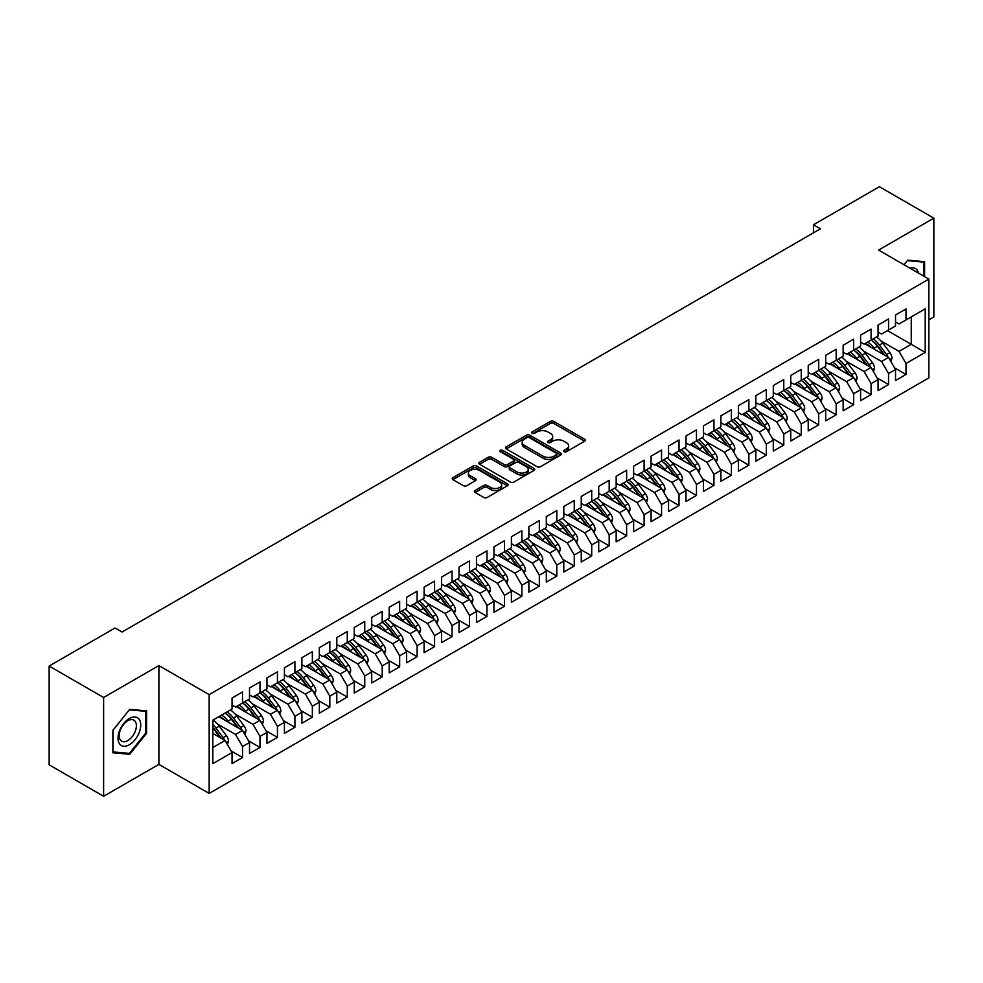 <?xml version="1.0" encoding="UTF-8"?>
<svg xmlns="http://www.w3.org/2000/svg" width="983" height="983" viewBox="0 0 983 983"><rect width="100%" height="100%" fill="white"/><g stroke="black" fill="none" stroke-linecap="round" stroke-linejoin="round"><path stroke-width="1.47" d="M564.009 451.713A1.696 0.983 0 0 0 566.405 451.713L584.615 441.195A2.421 1.401 0 0 0 585.327 440.212A2.421 1.401 0 0 0 584.615 439.217L553.773 421.412A2.421 1.401 0 0 0 550.345 421.412L532.135 431.918A1.696 0.983 0 0 0 531.631 432.618A1.696 0.983 0 0 0 532.135 433.306A1.696 0.983 0 0 0 534.531 433.306L536.89 431.942A7.753 4.473 0 0 1 547.85 431.942L550.431 433.429A7.753 4.473 0 0 1 552.692 436.599A7.753 4.473 0 0 1 550.431 439.757L548.072 441.121A1.696 0.983 0 0 0 547.568 441.822A1.696 0.983 0 0 0 548.072 442.51A1.696 0.983 0 0 0 550.468 442.51L552.827 441.146A7.753 4.473 0 0 1 563.8 441.146L566.368 442.633A7.753 4.473 0 0 1 568.641 445.803A7.753 4.473 0 0 1 566.368 448.961L564.009 450.325A1.696 0.983 0 0 0 563.517 451.013A1.696 0.983 0 0 0 564.009 451.713L564.009 450.325M475.108 490.468A2.421 1.401 0 0 0 474.396 491.463A2.421 1.401 0 0 0 475.108 492.446L483.759 497.447A2.421 1.401 0 0 0 487.187 497.447L507.412 485.774A2.421 1.401 0 0 0 508.125 484.779A2.421 1.401 0 0 0 507.412 483.796L476.558 465.979A2.421 1.401 0 0 0 473.13 465.979L452.905 477.664A2.421 1.401 0 0 0 452.205 478.647A2.421 1.401 0 0 0 452.905 479.643L463.362 485.676A2.421 1.401 0 0 0 466.79 485.676L475.453 480.675A2.421 1.401 0 0 0 476.153 479.692A2.421 1.401 0 0 0 475.453 478.696L470.267 475.711A6.488 3.748 0 0 1 468.363 473.056A6.488 3.748 0 0 1 472.368 469.604A6.488 3.748 0 0 1 479.434 470.415L499.745 482.137A6.488 3.748 0 0 1 501.637 484.779A6.488 3.748 0 0 1 497.631 488.244A6.488 3.748 0 0 1 490.566 487.433L487.187 485.479A2.421 1.401 0 0 0 483.759 485.479L475.108 490.468L475.108 492.446M103.62 697.488L103.62 796.279L158.89 764.381L158.89 665.589L103.62 697.488L49.15 666.044L115.06 627.99L122.052 632.02L820.449 228.806L813.457 224.775L813.457 232.836M158.89 665.589L209.17 694.625L928.874 279.098L928.874 377.89L209.17 793.416L209.17 694.625M928.874 319.831L933.85 316.956L933.85 218.165L878.593 250.075L928.874 279.098M933.85 218.165L879.38 186.721L813.457 224.775M537.062 466.679A2.421 1.401 0 0 0 540.49 466.679L560.703 455.006A2.421 1.401 0 0 0 561.416 454.011A2.421 1.401 0 0 0 560.703 453.028L529.862 435.211A2.421 1.401 0 0 0 526.433 435.211L506.208 446.884A2.421 1.401 0 0 0 505.495 447.879A2.421 1.401 0 0 0 506.208 448.862L537.062 466.679M500.974 452.082A1.696 0.983 0 0 1 502.694 452.315L502.694 450.3L534.064 468.412A2.421 1.401 0 0 1 534.764 469.395A2.421 1.401 0 0 1 534.064 470.39L513.839 482.063A2.421 1.401 0 0 1 510.41 482.063L479.557 464.246L479.557 462.268A2.421 1.401 0 0 0 478.844 463.263A2.421 1.401 0 0 0 479.557 464.246M479.557 462.268L488.219 457.279A2.421 1.401 0 0 1 491.647 457.279L504.156 464.504A2.421 1.401 0 0 0 507.584 464.504L513.323 461.187A2.421 1.401 0 0 0 514.035 460.191A2.421 1.401 0 0 0 513.323 459.208L500.298 451.689A1.696 0.983 0 0 1 499.794 450.988A1.696 0.983 0 0 1 500.851 450.091A1.696 0.983 0 0 1 502.694 450.3M887.489 330.62L911.241 344.32L911.241 316.907L925.212 308.846L906.007 319.93L906.007 308.945L895.525 314.99L895.525 325.975L888.546 330.005L888.546 319.02L878.065 325.066L878.065 336.063L871.085 340.093L871.085 329.108L860.604 335.154L860.604 346.139L853.625 350.169L853.625 339.184L843.144 345.23L843.144 356.215L836.164 360.257L836.164 349.26L825.683 355.318L825.683 366.303L818.704 370.333L818.704 359.348L808.223 365.393L808.223 376.378L801.243 380.409L801.243 369.424L790.762 375.469L790.762 386.466L783.783 390.497L783.783 379.512L773.302 385.557L773.302 396.542L766.322 400.572L766.322 389.587L755.841 395.633L755.841 406.618L748.862 410.661L748.862 399.663L738.38 405.721L738.38 416.706L731.401 420.736L731.401 409.751L720.92 415.797L720.92 426.782L713.941 430.812L713.941 419.827L703.459 425.872L703.459 436.857L696.48 440.9L696.48 429.903L685.999 435.961L685.999 446.946L679.02 450.976L679.02 439.991L668.551 446.036L668.551 457.021L661.559 461.052L661.559 450.067L651.09 456.112L651.09 467.109L644.098 471.14L644.098 460.155L633.63 466.2L633.63 477.185L626.638 481.215L626.638 470.23L616.169 476.276L616.169 487.261L609.177 491.303L609.177 480.306L598.708 486.364L598.708 497.349L591.717 501.379L591.717 490.394L581.248 496.44L581.248 507.425L574.256 511.455L574.256 500.47L563.787 506.515L563.787 517.513L556.796 521.543L556.796 510.546L546.327 516.603L546.327 527.588L539.335 531.619L539.335 520.634L528.866 526.679L528.866 537.664L521.875 541.694L521.875 530.709L511.406 536.755L511.406 547.752L504.426 551.782L504.426 540.797L493.945 546.843L493.945 557.828L486.966 561.858L486.966 550.873L476.485 556.919L476.485 567.904L469.505 571.946L469.505 560.949L459.024 567.007L459.024 577.992L452.045 582.022L452.045 571.037L441.564 577.082L441.564 588.067L434.584 592.098L434.584 581.113L424.103 587.158L424.103 598.156L417.124 602.186L417.124 591.201L406.643 597.246L406.643 608.231L399.663 612.262L399.663 601.277L389.182 607.322L389.182 618.307L382.203 622.35L382.203 611.352L371.721 617.41L371.721 628.395L364.742 632.425L364.742 621.44L354.261 627.486L354.261 638.471L347.282 642.501L347.282 631.516L336.8 637.562L336.8 648.559L329.821 652.589L329.821 641.592L319.34 647.65L319.34 658.635L312.361 662.665L312.361 651.68L301.879 657.725L301.879 668.71L294.9 672.741L294.9 661.756L284.419 667.801L284.419 678.798L277.439 682.829L277.439 671.844L266.958 677.889L266.958 688.874L259.979 692.904L259.979 681.919L249.51 687.965L249.51 698.95L242.518 702.992L242.518 691.995L232.049 698.053L232.049 709.038L212.832 720.121L212.832 763.668L232.049 752.585L225.058 740.482L212.832 733.429M925.212 308.846L925.212 352.393L906.007 363.477L899.015 351.386L881.026 341.003M894.567 367.863L906.007 374.462L906.007 363.477M906.007 374.462L895.525 380.519L895.525 369.522L888.546 373.565L881.554 361.461L863.565 351.078M877.106 377.939L888.546 384.55L888.546 373.565M888.546 384.55L878.065 390.595L878.065 379.61L871.085 383.64L864.094 371.537L846.105 361.154M859.646 388.027L871.085 394.625L871.085 383.64M871.085 394.625L860.604 400.671L860.604 389.686L853.625 393.716L846.633 381.625L828.644 371.242M842.185 398.103L853.625 404.713L853.625 393.716M853.625 404.713L843.144 410.759L843.144 399.774L836.164 403.804L829.173 391.701L811.196 381.318M824.725 408.191L836.164 414.789L836.164 403.804M836.164 414.789L825.683 420.835L825.683 409.85L818.704 413.88L811.712 401.789L793.736 391.394M807.264 418.266L818.704 424.865L818.704 413.88M818.704 424.865L808.223 430.923L808.223 419.925L801.243 423.956L794.252 411.865L776.275 401.482M789.804 428.342L801.243 434.953L801.243 423.956M801.243 434.953L790.762 440.998L790.762 430.013L783.783 434.044L776.791 421.94L758.815 411.558M772.343 438.43L783.783 445.029L783.783 434.044M783.783 445.029L773.302 451.074L773.302 440.089L766.322 444.119L759.343 432.029L741.354 421.646M754.883 448.506L766.322 455.104L766.322 444.119M766.322 455.104L755.841 461.162L755.841 450.165L748.862 454.207L741.882 442.104L723.893 431.721M737.422 458.582L748.862 465.192L748.862 454.207M748.862 465.192L738.38 471.238L738.38 460.253L731.401 464.283L724.422 452.192L706.433 441.797M719.961 468.67L731.401 475.268L731.401 464.283M731.401 475.268L720.92 481.314L720.92 470.329L713.941 474.359L706.961 462.268L688.972 451.885M702.501 478.746L713.941 485.356L713.941 474.359M713.941 485.356L703.459 491.402L703.459 480.417L696.48 484.447L689.501 472.344L671.512 461.961M685.04 488.834L696.48 495.432L696.48 484.447M696.48 495.432L685.999 501.477L685.999 490.492L679.02 494.523L672.04 482.432L654.051 472.049M667.58 498.909L679.02 505.508L679.02 494.523M679.02 505.508L668.551 511.565L668.551 500.568L661.559 504.611L654.58 492.508L636.591 482.125M650.119 508.985L661.559 515.596L661.559 504.611M661.559 515.596L651.09 521.641L651.09 510.656L644.098 514.687L637.119 502.583L619.13 492.2M632.659 519.073L644.098 525.672L644.098 514.687M644.098 525.672L633.63 531.717L633.63 520.732L626.638 524.762L619.659 512.671L601.67 502.288M615.211 529.149L626.638 535.76L626.638 524.762M626.638 535.76L616.169 541.805L616.169 530.82L609.177 534.85L602.198 522.747L584.209 512.364M597.75 539.237L609.177 545.835L609.177 534.85M609.177 545.835L598.708 551.881L598.708 540.896L591.717 544.926L584.738 532.835L566.749 522.44M580.289 549.313L591.717 555.911L591.717 544.926M591.717 555.911L581.248 561.969L581.248 550.971L574.256 555.002L567.277 542.911L549.288 532.528M562.829 559.388L574.256 565.999L574.256 555.002M574.256 565.999L563.787 572.045L563.787 561.06L556.796 565.09L549.816 552.987L531.828 542.604M545.368 569.476L556.796 576.075L556.796 565.09M556.796 576.075L546.327 582.12L546.327 571.135L539.335 575.166L532.356 563.075L514.367 552.692M527.908 579.552L539.335 586.151L539.335 575.166M539.335 586.151L528.866 592.208L528.866 581.211L521.875 585.254L514.895 573.15L496.906 562.768M510.447 589.628L521.875 596.239L521.875 585.254M521.875 596.239L511.406 602.284L511.406 591.299L504.426 595.329L497.435 583.238L479.446 572.843M492.987 599.716L504.426 606.314L504.426 595.329M504.426 606.314L493.945 612.36L493.945 601.375L486.966 605.405L479.974 593.314L461.985 582.931M475.526 609.792L486.966 616.402L486.966 605.405M486.966 616.402L476.485 622.448L476.485 611.463L469.505 615.493L462.514 603.39L444.525 593.007M458.066 619.88L469.505 626.478L469.505 615.493M469.505 626.478L459.024 632.524L459.024 621.539L452.045 625.569L445.053 613.478L427.064 603.095M440.605 629.956L452.045 636.554L452.045 625.569M452.045 636.554L441.564 642.612L441.564 631.614L434.584 635.657L427.593 623.554L409.604 613.171M423.145 640.031L434.584 646.642L434.584 635.657M434.584 646.642L424.103 652.687L424.103 641.702L417.124 645.733L410.132 633.63L392.143 623.247M405.684 650.119L417.124 656.718L417.124 645.733M417.124 656.718L406.643 662.763L406.643 651.778L399.663 655.808L392.672 643.718L374.695 633.335M388.224 660.195L399.663 666.806L399.663 655.808M399.663 666.806L389.182 672.851L389.182 661.866L382.203 665.896L375.211 653.793L357.234 643.41M370.763 670.283L382.203 676.882L382.203 665.896M382.203 676.882L371.721 682.927L371.721 671.942L364.742 675.972L357.751 663.881L339.774 653.486M353.302 680.359L364.742 686.957L364.742 675.972M364.742 686.957L354.261 693.003L354.261 682.018L347.282 686.048L340.29 673.957L322.313 663.574M335.842 690.435L347.282 697.045L347.282 686.048M347.282 697.045L336.8 703.091L336.8 692.106L329.821 696.136L322.842 684.033L304.853 673.65M318.381 700.523L329.821 707.121L329.821 696.136M329.821 707.121L319.34 713.166L319.34 702.181L312.361 706.212L305.381 694.121L287.392 683.738M300.921 710.598L312.361 717.197L312.361 706.212M312.361 717.197L301.879 723.255L301.879 712.257L294.9 716.3L287.921 704.197L269.932 693.814M283.46 720.674L294.9 727.285L294.9 716.3M294.9 727.285L284.419 733.33L284.419 722.345L277.439 726.376L270.46 714.272L252.471 703.889M266 730.762L277.439 737.361L277.439 726.376M277.439 737.361L266.958 743.406L266.958 732.421L259.979 736.451L253 724.36L235.011 713.977M248.539 740.838L259.979 747.449L259.979 736.451M259.979 747.449L249.51 753.494L249.51 742.509L242.518 746.539L235.539 734.436L217.55 724.053M231.079 750.926L242.518 757.524L242.518 746.539M242.518 757.524L232.049 763.57L232.049 752.585M232.049 705.008L235.539 707.023L242.518 702.992M212.832 747.547L225.058 740.482M249.51 694.92L253 696.935L259.979 692.904M235.539 734.436L242.518 730.406L218.779 716.693M249.51 742.509L242.518 730.406M266.958 684.844L270.46 686.859L277.439 682.829M253 724.36L259.979 720.33L236.239 706.617M266.958 732.421L259.979 720.33M284.419 674.768L287.921 676.783L294.9 672.741M270.46 714.272L277.439 710.242L253.7 696.542M284.419 722.345L277.439 710.242M301.879 664.68L305.381 666.695L312.361 662.665A18.886 10.911 60 0 1 318.639 668.821L324.881 677.152M287.921 704.197L294.9 700.166L271.148 686.453M301.879 712.257L294.9 700.166M319.34 654.604L322.842 656.619L329.821 652.589A18.886 10.911 60 0 1 336.1 658.745L342.342 667.076M305.381 694.121L312.361 690.091L288.609 676.378M319.34 702.181L312.361 690.091M336.8 644.516L340.29 646.531L347.282 642.501M322.842 684.033L329.821 680.003L306.069 666.29M336.8 692.106L329.821 680.003M354.261 634.44L357.751 636.456L364.742 632.425M340.29 673.957L347.282 669.927L323.53 656.214M354.261 682.018L347.282 669.927M371.721 624.365L375.211 626.38L382.203 622.35M357.751 663.881L364.742 659.839L340.99 646.138M371.721 671.942L364.742 659.839M389.182 614.277L392.672 616.292L399.663 612.262A18.886 10.911 60 0 1 405.942 618.418L412.184 626.749M375.211 653.793L382.203 649.763L358.451 636.05M389.182 661.866L382.203 649.763M406.643 604.201L410.132 606.216L417.124 602.186A18.886 10.911 60 0 1 423.403 608.342L429.645 616.673M392.672 643.718L399.663 639.687L375.911 625.974M406.643 651.778L399.663 639.687M424.103 594.113L427.593 596.14L434.584 592.098M410.132 633.63L417.124 629.599L393.372 615.899M424.103 641.702L417.124 629.599M441.564 584.037L445.053 586.052L452.045 582.022M427.593 623.554L434.584 619.523L410.833 605.811M441.564 631.614L434.584 619.523M459.024 573.961L462.514 575.977L469.505 571.946M445.053 613.478L452.045 609.448L428.293 595.735M459.024 621.539L452.045 609.448M476.485 563.873L479.974 565.889L486.966 561.858M462.514 603.39L469.505 599.36L445.754 585.647M476.485 611.463L469.505 599.36M493.945 553.798L497.435 555.813L504.426 551.782M479.974 593.314L486.966 589.284L463.214 575.571M493.945 601.375L486.966 589.284M511.406 543.722L514.895 545.737L521.875 541.694A18.886 10.911 60 0 1 528.166 547.85L534.408 556.194M497.435 583.238L504.426 579.196L480.675 565.495M511.406 591.299L504.426 579.196M528.866 533.634L532.356 535.649L539.335 531.619M514.895 573.15L521.875 569.12L498.135 555.407M528.866 581.211L521.875 569.12M546.327 523.558L549.816 525.573L556.796 521.543M532.356 563.075L539.335 559.044L515.596 545.332M546.327 571.135L539.335 559.044M563.787 513.47L567.277 515.485L574.256 511.455M549.816 552.987L556.796 548.956L533.056 535.244M563.787 561.06L556.796 548.956M581.248 503.394L584.738 505.409L591.717 501.379A18.886 10.911 60 0 1 598.008 507.535L604.25 515.866M567.277 542.911L574.256 538.881L550.517 525.168M581.248 550.971L574.256 538.881M598.708 493.319L602.198 495.334L609.177 491.303A18.886 10.911 60 0 1 615.456 497.447L621.711 505.79M584.738 532.835L591.717 528.793L567.977 515.092M598.708 540.896L591.717 528.793M616.169 483.231L619.659 485.246L626.638 481.215M602.198 522.747L609.177 518.717L585.438 505.004M616.169 530.82L609.177 518.717M633.63 473.155L637.119 475.17L644.098 471.14M619.659 512.671L626.638 508.641L602.898 494.928M633.63 520.732L626.638 508.641M651.09 463.079L654.58 465.094L661.559 461.052M637.119 502.583L644.098 498.553L620.359 484.852M651.09 510.656L644.098 498.553M668.551 452.991L672.04 455.006L679.02 450.976M654.58 492.508L661.559 488.477L637.82 474.764M668.551 500.568L661.559 488.477M685.999 442.915L689.501 444.93L696.48 440.9M672.04 482.432L679.02 478.402L655.28 464.689M685.999 490.492L679.02 478.402M703.459 432.827L706.961 434.842L713.941 430.812M689.501 472.344L696.48 468.313L672.741 454.601M703.459 480.417L696.48 468.313M720.92 422.751L724.422 424.767L731.401 420.736M706.961 462.268L713.941 458.238L690.189 444.525M720.92 470.329L713.941 458.238M738.38 412.676L741.882 414.691L748.862 410.661M724.422 452.192L731.401 448.15L707.649 434.449M738.38 460.253L731.401 448.15M755.841 402.588L759.343 404.603L766.322 400.572A18.886 10.911 60 0 1 772.601 406.729L778.843 415.059M741.882 442.104L748.862 438.074L725.11 424.361M755.841 450.165L748.862 438.074M773.302 392.512L776.791 394.527L783.783 390.497A18.886 10.911 60 0 1 790.062 396.653L796.304 404.984M759.343 432.029L766.322 427.998L742.57 414.285M773.302 440.089L766.322 427.998M790.762 382.424L794.252 384.451L801.243 380.409M776.791 421.94L783.783 417.91L760.031 404.197M790.762 430.013L783.783 417.91M808.223 372.348L811.712 374.363L818.704 370.333M794.252 411.865L801.243 407.834L777.492 394.122M808.223 419.925L801.243 407.834M825.683 362.272L829.173 364.288L836.164 360.257M811.712 401.789L818.704 397.746L794.952 384.046M825.683 409.85L818.704 397.746M843.144 352.184L846.633 354.199L853.625 350.169A18.886 10.911 60 0 1 859.904 356.325L866.146 364.656M829.173 391.701L836.164 387.671L812.413 373.958M843.144 399.774L836.164 387.671M860.604 342.109L864.094 344.124L871.085 340.093A18.886 10.911 60 0 1 877.364 346.249L883.606 354.58M846.633 381.625L853.625 377.595L829.873 363.882M860.604 389.686L853.625 377.595M878.065 332.033L881.554 334.048L888.546 330.005M864.094 371.537L871.085 367.507L847.334 353.806M878.065 379.61L871.085 367.507M895.525 321.945L899.015 323.96L906.007 319.93M881.554 361.461L888.546 357.431L864.794 343.718M895.525 369.522L888.546 357.431M49.15 666.044L49.15 764.835L103.62 796.279M158.89 764.381L209.17 793.416M899.015 351.386L911.241 344.32L925.212 352.393M924.598 276.628L924.598 261.675L907.751 260.163L904.053 264.771L907.395 260.667L923.725 262.117L923.725 276.125M146.578 733.318L146.578 710.856L129.731 709.357L112.885 730.308L112.885 752.781L129.731 754.28L146.578 733.318L145.705 732.814M564.684 451.947L566.368 450.976A7.753 4.473 0 0 0 568.641 447.818L568.641 445.803M552.692 436.599L552.692 438.615A7.753 4.473 0 0 1 550.431 441.785L548.747 442.743M584.59 441.22L553.773 423.427A2.421 1.401 0 0 0 550.345 423.427L532.811 433.552M560.703 453.028L560.703 455.006L529.862 437.226A2.421 1.401 0 0 0 526.433 437.226L506.245 448.887M556.427 454.699A1.696 0.983 0 0 0 556.919 454.011A1.696 0.983 0 0 0 556.427 453.323L529.346 437.681A1.696 0.983 0 0 0 526.949 437.681L524.467 439.118A7.753 4.473 0 0 0 522.194 442.289A7.753 4.473 0 0 0 524.467 445.446L542.972 456.137A7.753 4.473 0 0 0 553.945 456.137L556.427 454.699L556.427 456.714A1.696 0.983 0 0 0 556.919 456.026L556.919 454.011M522.194 442.289L522.194 444.304A7.753 4.473 0 0 0 524.467 447.474L524.467 445.446M556.427 456.714L553.945 458.152A7.753 4.473 0 0 1 542.972 458.152L524.467 447.474M479.593 464.271L488.219 459.294L488.219 457.279M514.035 460.191L514.035 462.207A2.421 1.401 0 0 1 513.323 463.202L507.584 466.52A2.421 1.401 0 0 1 504.156 466.52L491.647 459.294A2.421 1.401 0 0 0 488.219 459.294M502.694 452.315L534.027 470.402M517.132 472A6.488 3.748 0 0 0 524.197 472.811A6.488 3.748 0 0 0 528.203 469.346A6.488 3.748 0 0 0 526.298 466.704L519.147 462.575A2.421 1.401 0 0 0 515.719 462.575L509.98 465.881A2.421 1.401 0 0 0 509.268 466.876A2.421 1.401 0 0 0 509.98 467.859L517.132 472L517.132 474.015A6.488 3.748 0 0 0 524.197 474.826A6.488 3.748 0 0 0 528.203 471.361L528.203 469.346M509.268 466.876L509.268 468.891A2.421 1.401 0 0 0 509.98 469.874L509.98 467.859M517.132 474.015L509.98 469.874M501.637 484.779L501.637 486.794A6.488 3.748 0 0 1 497.631 490.259A6.488 3.748 0 0 1 490.566 489.448L487.187 487.494A2.421 1.401 0 0 0 483.759 487.494L475.133 492.471M468.363 473.056L468.363 475.072A6.488 3.748 0 0 0 470.267 477.726L470.267 475.711M475.416 480.699L470.267 477.726M507.375 485.786L476.558 467.994A2.421 1.401 0 0 0 473.13 467.994L452.942 479.655L452.905 477.664M127.95 753.261L129.731 754.28M890.868 361.461L891.999 358.217A6.549 3.772 -120 0 0 889.91 352.639L882.771 343.116A18.886 10.911 -120 0 0 876.455 336.985M875.239 349.751L874.047 348.166A18.886 10.911 -120 0 0 867.731 342.023M870.594 347.073A15.679 9.056 -120 0 0 865.421 343.362M888.03 357.136A6.549 3.772 -120 0 0 886.592 354.556L879.453 345.033A18.886 10.911 -120 0 0 873.137 338.902M872.191 340.929A15.679 9.056 60 0 1 878.212 346.507L884.761 355.244M873.408 371.549L874.538 368.293A6.549 3.772 -120 0 0 872.449 362.727L865.31 353.204A18.886 10.911 -120 0 0 858.995 347.073M857.778 359.827L856.586 358.242A18.886 10.911 -120 0 0 850.27 352.111M853.133 357.148A15.679 9.056 -120 0 0 847.96 353.438M870.569 367.224A6.549 3.772 -120 0 0 869.132 364.644L861.993 355.121A18.886 10.911 -120 0 0 855.677 348.99M854.731 351.017A15.679 9.056 60 0 1 860.752 356.583L867.301 365.332M855.947 381.625L857.078 378.381A6.549 3.772 -120 0 0 854.989 372.803L847.85 363.28A18.886 10.911 -120 0 0 841.534 357.148M840.318 369.903L839.126 368.318A18.886 10.911 -120 0 0 832.81 362.186M835.673 367.224A15.679 9.056 -120 0 0 830.5 363.526M853.121 377.3A6.549 3.772 -120 0 0 851.671 374.72L844.532 365.197A18.886 10.911 -120 0 0 838.216 359.065M837.27 361.093A15.679 9.056 60 0 1 843.291 366.671L849.84 375.408M836.128 360.269A18.886 10.911 60 0 1 842.443 366.401L848.685 374.744M918.454 273.09A16.047 9.265 120 0 0 917.225 270.202A16.047 9.265 120 0 0 909.963 268.187M922.644 261.503L923.725 262.117M119.545 743.848A16.047 9.265 120 0 0 135.052 739.695A16.047 9.265 120 0 0 139.205 719.384A16.047 9.265 120 0 0 123.698 723.549A16.047 9.265 120 0 0 119.545 743.848M120.344 739.953A12.152 7.016 120 0 0 121.708 741.219A12.152 7.016 120 0 0 133.012 735.554A12.152 7.016 120 0 0 135.224 721.436A12.152 7.016 120 0 0 133.86 720.17A12.152 7.016 120 0 0 122.556 725.847A12.152 7.016 120 0 0 120.344 739.953M129.375 709.849L145.705 711.311L145.705 733.072L129.375 753.383L113.057 751.921L113.057 730.16L129.351 709.824M144.624 710.684L145.705 711.311M838.487 391.713L839.617 388.457A6.549 3.772 -120 0 0 837.528 382.891L830.389 373.368A18.886 10.911 -120 0 0 824.073 367.224M822.857 379.991L821.665 378.406A18.886 10.911 -120 0 0 815.349 372.274M818.212 377.312A15.679 9.056 -120 0 0 813.039 373.601M835.661 387.376A6.549 3.772 -120 0 0 834.211 384.795L827.084 375.273A18.886 10.911 -120 0 0 820.756 369.141M819.81 371.181A15.679 9.056 60 0 1 825.831 376.747L832.38 385.483M818.667 370.358A18.886 10.911 60 0 1 824.983 376.489L831.225 384.82M821.026 401.789L822.157 398.533A6.549 3.772 -120 0 0 820.068 392.967L812.941 383.444A18.886 10.911 -120 0 0 806.613 377.312M805.396 390.067L804.205 388.482A18.886 10.911 -120 0 0 797.889 382.35M800.752 387.388A15.679 9.056 -120 0 0 795.579 383.689M818.2 397.464A6.549 3.772 -120 0 0 816.75 394.883L809.623 385.361A18.886 10.911 -120 0 0 803.295 379.229M802.349 381.257A15.679 9.056 60 0 1 808.37 386.835L814.919 395.571M801.206 380.433A18.886 10.911 60 0 1 807.522 386.565L813.764 394.908M803.578 411.865L804.696 408.621A6.549 3.772 -120 0 0 802.607 403.042L795.48 393.519A18.886 10.911 -120 0 0 789.152 387.388M787.936 400.155L786.744 398.557A18.886 10.911 -120 0 0 780.428 392.426M783.291 397.464A15.679 9.056 -120 0 0 778.118 393.765M800.74 407.54A6.549 3.772 -120 0 0 799.29 404.959L792.163 395.436A18.886 10.911 -120 0 0 785.835 389.305M784.889 391.332A15.679 9.056 60 0 1 790.91 396.911L797.459 405.647M786.117 421.953L787.236 418.697A6.549 3.772 -120 0 0 785.147 413.13L778.02 403.608A18.886 10.911 -120 0 0 771.692 397.476M770.475 410.23L769.284 408.645A18.886 10.911 -120 0 0 762.968 402.514M765.831 407.552A15.679 9.056 -120 0 0 760.658 403.841M783.279 417.615A6.549 3.772 -120 0 0 781.829 415.047L774.702 405.524A18.886 10.911 -120 0 0 768.374 399.381M767.428 401.42A15.679 9.056 60 0 1 773.449 406.987L779.998 415.723M768.657 432.029L769.775 428.785A6.549 3.772 -120 0 0 767.686 423.206L760.559 413.683A18.886 10.911 -120 0 0 754.231 407.552M753.015 420.306L751.823 418.721A18.886 10.911 -120 0 0 745.507 412.59M748.37 417.628A15.679 9.056 -120 0 0 743.197 413.929M765.818 427.703A6.549 3.772 -120 0 0 764.369 425.123L757.242 415.6A18.886 10.911 -120 0 0 750.914 409.469M749.968 411.496A15.679 9.056 60 0 1 755.988 417.075L762.538 425.811M748.825 410.673A18.886 10.911 60 0 1 755.141 416.804L761.383 425.147M751.196 442.117L752.314 438.86A6.549 3.772 -120 0 0 750.226 433.282L743.099 423.759A18.886 10.911 -120 0 0 736.771 417.628M735.554 430.394L734.362 428.809A18.886 10.911 -120 0 0 728.047 422.678M730.91 427.716A15.679 9.056 -120 0 0 725.737 424.005M748.358 437.779A6.549 3.772 -120 0 0 746.908 435.199L739.781 425.676A18.886 10.911 -120 0 0 733.453 419.544M732.507 421.572A15.679 9.056 60 0 1 738.528 427.15L745.077 435.887M731.364 420.761A18.886 10.911 60 0 1 737.68 426.892L743.922 435.223M733.736 452.192L734.854 448.936A6.549 3.772 -120 0 0 732.765 443.37L725.638 433.847A18.886 10.911 -120 0 0 719.31 427.716M718.094 440.47L716.902 438.885A18.886 10.911 -120 0 0 710.586 432.753M713.449 437.791A15.679 9.056 -120 0 0 708.276 434.081M730.897 447.867A6.549 3.772 -120 0 0 729.447 445.287L722.321 435.764A18.886 10.911 -120 0 0 715.993 429.632M715.046 431.66A15.679 9.056 60 0 1 721.067 437.238L727.617 445.975M713.904 430.837A18.886 10.911 60 0 1 720.22 436.968L726.462 445.311M716.275 462.268L717.393 459.024A6.549 3.772 -120 0 0 715.305 453.446L708.178 443.923A18.886 10.911 -120 0 0 701.85 437.791M700.633 450.546L699.441 448.961A18.886 10.911 -120 0 0 693.126 442.829M695.989 447.867A15.679 9.056 -120 0 0 690.816 444.169M713.437 457.943A6.549 3.772 -120 0 0 711.987 455.362L704.86 445.84A18.886 10.911 -120 0 0 698.532 439.708M697.586 441.736A15.679 9.056 60 0 1 703.607 447.314L710.156 456.051M696.443 440.912A18.886 10.911 60 0 1 702.759 447.056L709.001 455.387M698.815 472.356L699.933 469.1A6.549 3.772 -120 0 0 697.844 463.534L690.717 454.011A18.886 10.911 -120 0 0 684.389 447.879M683.173 460.634L681.981 459.049A18.886 10.911 -120 0 0 675.665 452.917M678.528 457.955A15.679 9.056 -120 0 0 673.355 454.244M695.976 468.019A6.549 3.772 -120 0 0 694.526 465.451L687.4 455.915A18.886 10.911 -120 0 0 681.072 449.784M680.125 451.824A15.679 9.056 60 0 1 686.159 457.39L692.696 466.126M678.983 451A18.886 10.911 60 0 1 685.298 457.132L691.553 465.463M681.354 482.432L682.472 479.176A6.549 3.772 -120 0 0 680.383 473.609L673.257 464.087A18.886 10.911 -120 0 0 666.941 457.955M665.712 470.71L664.52 469.124A18.886 10.911 -120 0 0 658.205 462.993M661.067 468.031A15.679 9.056 -120 0 0 655.894 464.332M678.516 478.107A6.549 3.772 -120 0 0 677.066 475.526L669.939 466.003A18.886 10.911 -120 0 0 663.623 459.872M662.665 461.899A15.679 9.056 60 0 1 668.698 467.478L675.235 476.214M661.522 461.076A18.886 10.911 60 0 1 667.838 467.208L674.092 475.551M663.894 492.508L665.012 489.264A6.549 3.772 -120 0 0 662.923 483.685L655.796 474.162A18.886 10.911 -120 0 0 649.48 468.031M648.252 480.798L647.06 479.212A18.886 10.911 -120 0 0 640.744 473.069M643.607 478.107A15.679 9.056 -120 0 0 638.434 474.408M661.055 488.182A6.549 3.772 -120 0 0 659.618 485.602L652.479 476.079A18.886 10.911 -120 0 0 646.163 469.948M645.204 471.975A15.679 9.056 60 0 1 651.237 477.554L657.774 486.29M644.062 471.164A18.886 10.911 60 0 1 650.377 477.296L656.632 485.627M646.433 502.596L647.551 499.339A6.549 3.772 -120 0 0 645.475 493.773L638.336 484.25A18.886 10.911 -120 0 0 632.02 478.119M630.791 490.873L629.599 489.288A18.886 10.911 -120 0 0 623.283 483.157M626.146 488.195A15.679 9.056 -120 0 0 620.973 484.484M643.595 498.27A6.549 3.772 -120 0 0 642.157 495.69L635.018 486.167A18.886 10.911 -120 0 0 628.702 480.036M627.744 482.063A15.679 9.056 60 0 1 633.777 487.629L640.314 496.378M626.601 481.24A18.886 10.911 60 0 1 632.917 487.371L639.171 495.702M628.973 512.671L630.103 509.427A6.549 3.772 -120 0 0 628.014 503.849L620.875 494.326A18.886 10.911 -120 0 0 614.559 488.195M613.331 500.949L612.139 499.364A18.886 10.911 -120 0 0 605.823 493.233M608.686 498.27A15.679 9.056 -120 0 0 603.513 494.572M626.134 508.346A6.549 3.772 -120 0 0 624.697 505.766L617.557 496.243A18.886 10.911 -120 0 0 611.242 490.112M610.283 492.139A15.679 9.056 60 0 1 616.316 497.717L622.853 506.454M611.512 522.759L612.642 519.503A6.549 3.772 -120 0 0 610.554 513.937L603.415 504.414A18.886 10.911 -120 0 0 597.099 498.27M595.87 511.037L594.69 509.452A18.886 10.911 -120 0 0 588.362 503.321M591.225 508.358A15.679 9.056 -120 0 0 586.052 504.648M608.674 518.422A6.549 3.772 -120 0 0 607.236 515.842L600.097 506.319A18.886 10.911 -120 0 0 593.781 500.187M592.835 502.215A15.679 9.056 60 0 1 598.856 507.793L605.393 516.53M594.051 532.835L595.182 529.579A6.549 3.772 -120 0 0 593.093 524.013L585.954 514.49A18.886 10.911 -120 0 0 579.638 508.358M578.409 521.113L577.23 519.528A18.886 10.911 -120 0 0 570.902 513.396M573.765 518.434A15.679 9.056 -120 0 0 568.592 514.723M591.213 528.51A6.549 3.772 -120 0 0 589.775 525.93L582.636 516.407A18.886 10.911 -120 0 0 576.321 510.275M575.374 512.303A15.679 9.056 60 0 1 581.395 517.881L587.932 526.618M574.219 511.479A18.886 10.911 60 0 1 580.548 517.611L586.79 525.954M576.591 542.911L577.721 539.667A6.549 3.772 -120 0 0 575.633 534.088L568.493 524.566A18.886 10.911 -120 0 0 562.178 518.434M560.949 531.201L559.769 529.604A18.886 10.911 -120 0 0 553.441 523.472M556.317 528.51A15.679 9.056 -120 0 0 551.131 524.811M573.753 538.586A6.549 3.772 -120 0 0 572.315 536.005L565.176 526.483A18.886 10.911 -120 0 0 558.86 520.351M557.914 522.378A15.679 9.056 60 0 1 563.935 527.957L570.472 536.693M556.759 521.568A18.886 10.911 60 0 1 563.087 527.699L569.329 536.03M559.13 552.999L560.261 549.743A6.549 3.772 -120 0 0 558.172 544.177L551.033 534.654A18.886 10.911 -120 0 0 544.717 528.522M543.488 541.277L542.309 539.692A18.886 10.911 -120 0 0 535.981 533.56M538.856 538.598A15.679 9.056 -120 0 0 533.671 534.887M556.292 548.661A6.549 3.772 -120 0 0 554.854 546.093L547.715 536.571A18.886 10.911 -120 0 0 541.4 530.427M540.453 532.467A15.679 9.056 60 0 1 546.474 538.033L553.011 546.769M539.298 531.643A18.886 10.911 60 0 1 545.626 537.775L551.868 546.106M541.67 563.075L542.8 559.831A6.549 3.772 -120 0 0 540.711 554.252L533.572 544.729A18.886 10.911 -120 0 0 527.257 538.598M526.028 551.352L524.848 549.767A18.886 10.911 -120 0 0 518.52 543.636M521.395 548.674A15.679 9.056 -120 0 0 516.21 544.975M538.831 558.749A6.549 3.772 -120 0 0 537.394 556.169L530.255 546.646A18.886 10.911 -120 0 0 523.939 540.515M522.993 542.542A15.679 9.056 60 0 1 529.014 548.121L535.563 556.857M524.209 573.163L525.34 569.907A6.549 3.772 -120 0 0 523.251 564.328L516.112 554.805A18.886 10.911 -120 0 0 509.796 548.674M508.567 561.44L507.388 559.855A18.886 10.911 -120 0 0 501.06 553.724M503.935 558.762A15.679 9.056 -120 0 0 498.762 555.051M521.371 568.825A6.549 3.772 -120 0 0 519.933 566.245L512.794 556.722A18.886 10.911 -120 0 0 506.478 550.591M505.532 552.618A15.679 9.056 60 0 1 511.553 558.197L518.102 566.933M504.377 551.807A18.886 10.911 60 0 1 510.705 557.939L516.947 566.269M506.749 583.238L507.879 579.982A6.549 3.772 -120 0 0 505.79 574.416L498.651 564.893A18.886 10.911 -120 0 0 492.336 558.762M491.107 571.516L489.927 569.931A18.886 10.911 -120 0 0 483.599 563.8M486.474 568.838A15.679 9.056 -120 0 0 481.301 565.127M503.91 578.913A6.549 3.772 -120 0 0 502.473 576.333L495.334 566.81A18.886 10.911 -120 0 0 489.018 560.679M488.072 562.706A15.679 9.056 60 0 1 494.093 568.285L500.642 577.021M486.917 561.883A18.886 10.911 60 0 1 493.245 568.014L499.487 576.357M489.288 593.314L490.419 590.07A6.549 3.772 -120 0 0 488.33 584.492L481.191 574.969A18.886 10.911 -120 0 0 474.875 568.838M473.646 581.592L472.467 580.007A18.886 10.911 -120 0 0 466.139 573.875M469.014 578.913A15.679 9.056 -120 0 0 463.841 575.215M486.45 588.989A6.549 3.772 -120 0 0 485.012 586.409L477.873 576.886A18.886 10.911 -120 0 0 471.557 570.754M470.611 572.782A15.679 9.056 60 0 1 476.632 578.36L483.181 587.097M469.456 571.959A18.886 10.911 60 0 1 475.784 578.102L482.026 586.433M471.828 603.402L472.958 600.146A6.549 3.772 -120 0 0 470.869 594.58L463.73 585.057A18.886 10.911 -120 0 0 457.414 578.926M456.198 591.68L455.006 590.095A18.886 10.911 -120 0 0 448.69 583.963M451.553 589.001A15.679 9.056 -120 0 0 446.38 585.29M468.989 599.065A6.549 3.772 -120 0 0 467.552 596.484L460.413 586.962A18.886 10.911 -120 0 0 454.097 580.83M453.151 582.87A15.679 9.056 60 0 1 459.172 588.436L465.721 597.173M452.008 582.047A18.886 10.911 60 0 1 458.324 588.178L464.566 596.509M454.367 613.478L455.498 610.222A6.549 3.772 -120 0 0 453.409 604.656L446.27 595.133A18.886 10.911 -120 0 0 439.954 589.001M438.737 601.756L437.546 600.171A18.886 10.911 -120 0 0 431.23 594.039M434.093 599.077A15.679 9.056 -120 0 0 428.92 595.379M451.529 609.153A6.549 3.772 -120 0 0 450.091 606.572L442.952 597.05A18.886 10.911 -120 0 0 436.636 590.918M435.69 592.946A15.679 9.056 60 0 1 441.711 598.524L448.26 607.261M434.547 592.122A18.886 10.911 60 0 1 440.863 598.254L447.105 606.597M436.907 623.554L438.037 620.31A6.549 3.772 -120 0 0 435.948 614.731L428.809 605.209A18.886 10.911 -120 0 0 422.493 599.077M421.277 611.844L420.085 610.259A18.886 10.911 -120 0 0 413.769 604.115M416.632 609.153A15.679 9.056 -120 0 0 411.459 605.454M434.081 619.229A6.549 3.772 -120 0 0 432.631 616.648L425.492 607.125A18.886 10.911 -120 0 0 419.176 600.994M418.23 603.021A15.679 9.056 60 0 1 424.251 608.6L430.8 617.336M419.446 633.642L420.577 630.386A6.549 3.772 -120 0 0 418.488 624.819L411.349 615.297A18.886 10.911 -120 0 0 405.033 609.165M403.816 621.92L402.625 620.334A18.886 10.911 -120 0 0 396.309 614.203M399.172 619.241A15.679 9.056 -120 0 0 393.999 615.53M416.62 629.317A6.549 3.772 -120 0 0 415.17 626.736L408.031 617.213A18.886 10.911 -120 0 0 401.715 611.082M400.769 613.109A15.679 9.056 60 0 1 406.79 618.676L413.339 627.424M401.986 643.718L403.116 640.474A6.549 3.772 -120 0 0 401.027 634.895L393.9 625.372A18.886 10.911 -120 0 0 387.572 619.241M386.356 631.995L385.164 630.41A18.886 10.911 -120 0 0 378.848 624.279M381.711 629.317A15.679 9.056 -120 0 0 376.538 625.618M399.159 639.392A6.549 3.772 -120 0 0 397.71 636.812L390.583 627.289A18.886 10.911 -120 0 0 384.255 621.158M383.309 623.185A15.679 9.056 60 0 1 389.329 628.764L395.879 637.5M382.166 622.362A18.886 10.911 60 0 1 388.482 628.493L394.724 636.837M384.525 653.806L385.655 650.549A6.549 3.772 -120 0 0 383.567 644.983L376.44 635.448A18.886 10.911 -120 0 0 370.112 629.317M368.895 642.083L367.703 640.498A18.886 10.911 -120 0 0 361.388 634.367M364.251 639.405A15.679 9.056 -120 0 0 359.078 635.694M381.699 649.468A6.549 3.772 -120 0 0 380.249 646.888L373.122 637.365A18.886 10.911 -120 0 0 366.794 631.233M365.848 633.261A15.679 9.056 60 0 1 371.869 638.839L378.418 647.576M364.705 632.45A18.886 10.911 60 0 1 371.021 638.581L377.263 646.912M367.077 663.881L368.195 660.625A6.549 3.772 -120 0 0 366.106 655.059L358.979 645.536A18.886 10.911 -120 0 0 352.651 639.405M351.435 652.159L350.243 650.574A18.886 10.911 -120 0 0 343.927 644.443M346.79 649.48A15.679 9.056 -120 0 0 341.617 645.77M364.238 659.556A6.549 3.772 -120 0 0 362.788 656.976L355.662 647.453A18.886 10.911 -120 0 0 349.334 641.321M348.387 643.349A15.679 9.056 60 0 1 354.408 648.927L360.958 657.664M347.245 642.526A18.886 10.911 60 0 1 353.561 648.657L359.803 657M349.616 673.957L350.734 670.713A6.549 3.772 -120 0 0 348.646 665.135L341.519 655.612A18.886 10.911 -120 0 0 335.191 649.48M333.974 662.247L332.782 660.65A18.886 10.911 -120 0 0 326.467 654.518M329.33 659.556A15.679 9.056 -120 0 0 324.157 655.858M346.778 669.632A6.549 3.772 -120 0 0 345.328 667.052L338.201 657.529A18.886 10.911 -120 0 0 331.873 651.397M330.927 653.425A15.679 9.056 60 0 1 336.948 659.003L343.497 667.74M332.156 684.045L333.274 680.789A6.549 3.772 -120 0 0 331.185 675.223L324.058 665.7A18.886 10.911 -120 0 0 317.73 659.568M316.514 672.323L315.322 670.738A18.886 10.911 -120 0 0 309.006 664.606M311.869 669.644A15.679 9.056 -120 0 0 306.696 665.933M329.317 679.708A6.549 3.772 -120 0 0 327.867 677.14L320.741 667.617A18.886 10.911 -120 0 0 314.413 661.473M313.466 663.513A15.679 9.056 60 0 1 319.487 669.079L326.037 677.815M314.695 694.121L315.813 690.877A6.549 3.772 -120 0 0 313.724 685.298L306.598 675.776A18.886 10.911 -120 0 0 300.27 669.644M299.053 682.399L297.861 680.814A18.886 10.911 -120 0 0 291.546 674.682M294.409 679.72A15.679 9.056 -120 0 0 289.235 676.021M311.857 689.796A6.549 3.772 -120 0 0 310.407 687.215L303.28 677.692A18.886 10.911 -120 0 0 296.952 671.561M296.006 673.588A15.679 9.056 60 0 1 302.027 679.167L308.576 687.903M294.863 672.765A18.886 10.911 60 0 1 301.179 678.897L307.421 687.24M297.235 704.209L298.353 700.953A6.549 3.772 -120 0 0 296.264 695.374L289.137 685.851A18.886 10.911 -120 0 0 282.809 679.72M281.593 692.487L280.401 690.902A18.886 10.911 -120 0 0 274.085 684.77M276.948 689.808A15.679 9.056 -120 0 0 271.775 686.097M294.396 699.871A6.549 3.772 -120 0 0 292.946 697.291L285.82 687.768A18.886 10.911 -120 0 0 279.491 681.637M278.545 683.664A15.679 9.056 60 0 1 284.566 689.243L291.115 697.979M277.403 682.853A18.886 10.911 60 0 1 283.718 688.985L289.96 697.316M279.774 714.285L280.892 711.028A6.549 3.772 -120 0 0 278.803 705.462L271.677 695.939A18.886 10.911 -120 0 0 265.349 689.808M264.132 702.562L262.94 700.977A18.886 10.911 -120 0 0 256.624 694.846M259.487 699.884A15.679 9.056 -120 0 0 254.314 696.173M276.936 709.959A6.549 3.772 -120 0 0 275.486 707.379L268.359 697.856A18.886 10.911 -120 0 0 262.031 691.725M261.085 693.752A15.679 9.056 60 0 1 267.106 699.331L273.655 708.067M259.942 692.929A18.886 10.911 60 0 1 266.258 699.06L272.5 707.391M262.314 724.36L263.432 721.117A6.549 3.772 -120 0 0 261.343 715.538L254.216 706.015A18.886 10.911 -120 0 0 247.888 699.884M246.672 712.638L245.48 711.053A18.886 10.911 -120 0 0 239.164 704.922M242.027 709.959A15.679 9.056 -120 0 0 236.854 706.261M259.475 720.035A6.549 3.772 -120 0 0 258.025 717.455L250.898 707.932A18.886 10.911 -120 0 0 244.583 701.801M243.624 703.828A15.679 9.056 60 0 1 249.657 709.407L256.194 718.143M242.482 703.005A18.886 10.911 60 0 1 248.797 709.136L255.052 717.479M244.853 734.448L245.971 731.192A6.549 3.772 -120 0 0 243.882 725.626L236.756 716.103A18.886 10.911 -120 0 0 230.44 709.959M229.211 722.726L228.019 721.141A18.886 10.911 -120 0 0 221.703 715.01M224.566 720.048A15.679 9.056 -120 0 0 219.393 716.337M242.015 730.111A6.549 3.772 -120 0 0 240.565 727.531L233.438 718.008A18.886 10.911 -120 0 0 227.122 711.876M226.164 713.916A15.679 9.056 60 0 1 232.197 719.482L238.734 728.219M225.021 713.093A18.886 10.911 60 0 1 231.337 719.224L237.591 727.555M227.392 744.524L228.511 741.268A6.549 3.772 -120 0 0 226.434 735.702L219.295 726.179A18.886 10.911 -120 0 0 212.979 720.048M224.554 740.199A6.549 3.772 -120 0 0 223.116 737.619L215.977 728.096A18.886 10.911 -120 0 0 212.832 724.532M212.832 727.322A15.679 9.056 60 0 1 214.736 729.57L221.273 738.307M212.832 727.985A18.886 10.911 60 0 1 213.876 729.3L220.131 737.643M566.368 450.976L566.368 448.961M548.072 442.51L548.072 441.121M550.431 441.785L550.431 439.757M532.135 433.306L532.135 431.918M550.345 423.427L550.345 421.412M553.773 423.427L553.773 421.412M584.615 441.195L584.615 439.217M506.208 448.862L506.208 446.884M526.433 437.226L526.433 435.211M529.862 437.226L529.862 435.211M542.972 458.152L542.972 456.137M553.945 458.152L553.945 456.137M491.647 459.294L491.647 457.279M504.156 466.52L504.156 464.504M507.584 466.52L507.584 464.504M513.323 463.202L513.323 461.187M534.064 470.39L534.064 468.412M483.759 487.494L483.759 485.479M487.187 487.494L487.187 485.479M490.566 489.448L490.566 487.433M475.453 480.675L475.453 478.696M473.13 467.994L473.13 465.979M476.558 467.994L476.558 465.979M507.412 485.774L507.412 483.796M889.787 359.594L891.95 358.34M879.453 345.033L882.771 343.116M874.047 348.166L877.364 346.249M886.592 354.556L889.91 352.639M872.326 369.669L874.489 368.428M861.993 355.121L865.31 353.204M856.586 358.242L859.904 356.325M869.132 364.644L872.449 362.727M854.866 379.757L857.029 378.504M844.532 365.197L847.85 363.28M839.126 368.318L842.443 366.401M851.671 374.72L854.989 372.803M837.405 389.833L839.58 388.58M827.084 375.273L830.389 373.368M821.665 378.406L824.983 376.489M834.211 384.795L837.528 382.891M819.945 399.909L822.12 398.668M809.623 385.361L812.941 383.444M804.205 388.482L807.522 386.565M816.75 394.883L820.068 392.967M802.484 409.997L804.659 408.744M792.163 395.436L795.48 393.519M786.744 398.557L790.062 396.653M799.29 404.959L802.607 403.042M785.024 420.073L787.199 418.819M774.702 405.524L778.02 403.608M769.284 408.645L772.601 406.729M781.829 415.047L785.147 413.13M767.563 430.161L769.738 428.907M757.242 415.6L760.559 413.683M751.823 418.721L755.141 416.804M764.369 425.123L767.686 423.206M750.115 440.237L752.278 438.983M739.781 425.676L743.099 423.759M734.362 428.809L737.68 426.892M746.908 435.199L750.226 433.282M732.654 450.312L734.817 449.071M722.321 435.764L725.638 433.847M716.902 438.885L720.22 436.968M729.447 445.287L732.765 443.37M715.194 460.4L717.357 459.147M704.86 445.84L708.178 443.923M699.441 448.961L702.759 447.056M711.987 455.362L715.305 453.446M697.733 470.476L699.896 469.223M687.4 455.915L690.717 454.011M681.981 459.049L685.298 457.132M694.526 465.451L697.844 463.534M680.273 480.552L682.435 479.311M669.939 466.003L673.257 464.087M664.52 469.124L667.838 467.208M677.066 475.526L680.383 473.609M662.812 490.64L664.975 489.387M652.479 476.079L655.796 474.162M647.06 479.212L650.377 477.296M659.618 485.602L662.923 483.685M645.352 500.716L647.514 499.475M635.018 486.167L638.336 484.25M629.599 489.288L632.917 487.371M642.157 495.69L645.475 493.773M627.891 510.804L630.054 509.55M617.557 496.243L620.875 494.326M612.139 499.364L615.456 497.447M624.697 505.766L628.014 503.849M610.431 520.879L612.593 519.626M600.097 506.319L603.415 504.414M594.69 509.452L598.008 507.535M607.236 515.842L610.554 513.937M592.97 530.955L595.133 529.714M582.636 516.407L585.954 514.49M577.23 519.528L580.548 517.611M589.775 525.93L593.093 524.013M575.51 541.043L577.672 539.79M565.176 526.483L568.493 524.566M559.769 529.604L563.087 527.699M572.315 536.005L575.633 534.088M558.049 551.119L560.212 549.866M547.715 536.571L551.033 534.654M542.309 539.692L545.626 537.775M554.854 546.093L558.172 544.177M540.589 561.207L542.751 559.954M530.255 546.646L533.572 544.729M524.848 549.767L528.166 547.85M537.394 556.169L540.711 554.252M523.128 571.283L525.291 570.029M512.794 556.722L516.112 554.805M507.388 559.855L510.705 557.939M519.933 566.245L523.251 564.328M505.667 581.358L507.83 580.117M495.334 566.81L498.651 564.893M489.927 569.931L493.245 568.014M502.473 576.333L505.79 574.416M488.207 591.447L490.37 590.193M477.873 576.886L481.191 574.969M472.467 580.007L475.784 578.102M485.012 586.409L488.33 584.492M470.746 601.522L472.909 600.269M460.413 586.962L463.73 585.057M455.006 590.095L458.324 588.178M467.552 596.484L470.869 594.58M453.286 611.598L455.448 610.357M442.952 597.05L446.27 595.133M437.546 600.171L440.863 598.254M450.091 606.572L453.409 604.656M435.825 621.686L437.988 620.433M425.492 607.125L428.809 605.209M420.085 610.259L423.403 608.342M432.631 616.648L435.948 614.731M418.365 631.762L420.54 630.521M408.031 617.213L411.349 615.297M402.625 620.334L405.942 618.418M415.17 626.736L418.488 624.819M400.904 641.85L403.079 640.597M390.583 627.289L393.9 625.372M385.164 630.41L388.482 628.493M397.71 636.812L401.027 634.895M383.444 651.926L385.619 650.672M373.122 637.365L376.44 635.448M367.703 640.498L371.021 638.581M380.249 646.888L383.567 644.983M365.983 662.001L368.158 660.76M355.662 647.453L358.979 645.536M350.243 650.574L353.561 648.657M362.788 656.976L366.106 655.059M348.523 672.089L350.698 670.836M338.201 657.529L341.519 655.612M332.782 660.65L336.1 658.745M345.328 667.052L348.646 665.135M331.074 682.165L333.237 680.912M320.741 667.617L324.058 665.7M315.322 670.738L318.639 668.821M327.867 677.14L331.185 675.223M313.614 692.253L315.776 691M303.28 677.692L306.598 675.776M297.861 680.814L301.179 678.897M310.407 687.215L313.724 685.298M296.153 702.329L298.316 701.076M285.82 687.768L289.137 685.851M280.401 690.902L283.718 688.985M292.946 697.291L296.264 695.374M278.693 712.405L280.855 711.164M268.359 697.856L271.677 695.939M262.94 700.977L266.258 699.06M275.486 707.379L278.803 705.462M261.232 722.493L263.395 721.239M250.898 707.932L254.216 706.015M245.48 711.053L248.797 709.136M258.025 717.455L261.343 715.538M243.772 732.568L245.934 731.315M233.438 718.008L236.756 716.103M228.019 721.141L231.337 719.224M240.565 727.531L243.882 725.626M226.311 742.644L228.474 741.403M215.977 728.096L219.295 726.179M212.832 729.902L213.876 729.3M223.116 737.619L226.434 735.702"/></g></svg>
